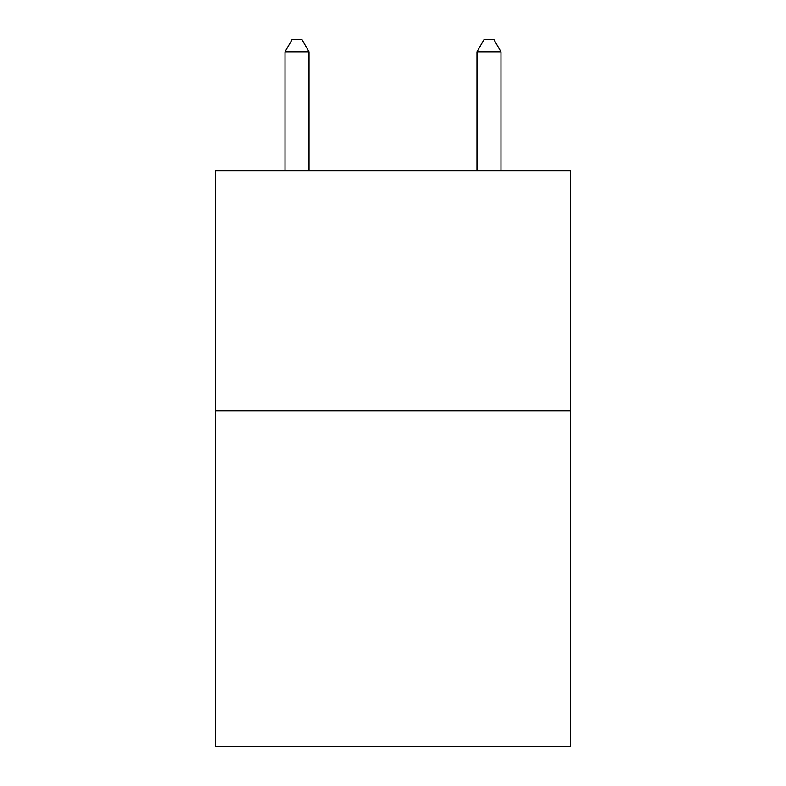 <?xml version="1.0" encoding="UTF-8"?>
<svg xmlns="http://www.w3.org/2000/svg" width="786" height="786" viewBox="0 0 786 786"><rect width="100%" height="100%" fill="white"/><g stroke="black" fill="none" stroke-linecap="round" stroke-linejoin="round"><path stroke-width="1.18" d="M570.567 410.754L570.567 746.7L215.433 746.7L215.433 170.798L570.567 170.798L570.567 410.754L215.433 410.754M309.016 170.798L309.016 51.778L285.013 51.778L285.013 170.798M285.013 51.778L292.215 39.3L301.814 39.3L309.016 51.778M500.987 170.798L500.987 51.778L476.984 51.778L476.984 170.798M476.984 51.778L484.186 39.3L493.785 39.3L500.987 51.778"/></g></svg>
